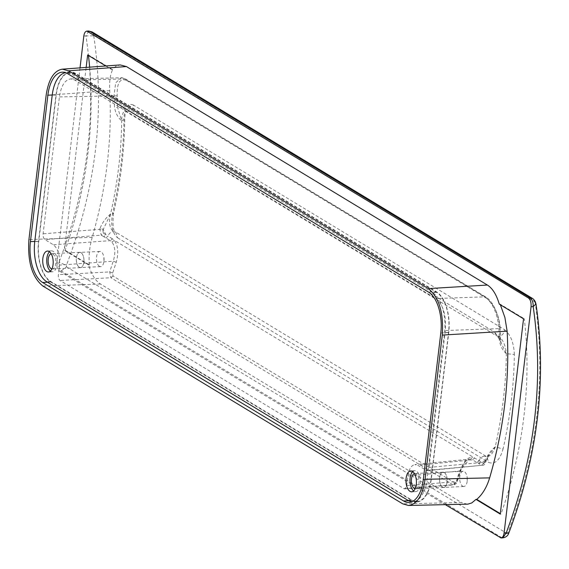 <?xml version="1.0" encoding="UTF-8"?>
<svg xmlns="http://www.w3.org/2000/svg" width="569" height="569" viewBox="0 0 569 569"><rect width="100%" height="100%" fill="white"/><g stroke="black" fill="none" stroke-linecap="round" stroke-linejoin="round"><path stroke-width="0.43" stroke-dasharray="2.85 2.13" d="M411.764 500.023A32.084 16.032 87.3 0 0 416.942 501.453A32.084 16.032 87.3 0 0 431.082 478.885L448.543 332.424A32.084 16.032 87.3 0 0 436.53 292.324L75.556 73.842A32.084 16.032 -92.7 0 0 70.378 72.412A32.084 16.032 -92.7 0 0 56.239 94.98L38.77 241.434A32.084 16.032 -92.7 0 0 50.783 281.541L411.764 500.023L407.738 500.215M436.53 292.324L432.504 292.516A32.084 16.032 87.3 0 1 444.517 332.616L427.056 479.077A32.084 16.032 87.3 0 1 412.916 501.645A32.084 16.032 87.3 0 1 412.162 501.645M432.504 292.516L71.53 74.034A32.084 16.032 -92.7 0 0 66.353 72.604A32.084 16.032 -92.7 0 0 65.599 72.676M50.428 271.064A10.462 5.228 -92.7 0 0 50.79 271.313A10.462 5.228 -92.7 0 0 52.476 271.776A10.462 5.228 -92.7 0 0 57.213 262.764A10.462 5.228 -92.7 0 0 53.173 251.342A10.462 5.228 -92.7 0 0 51.48 250.879A10.462 5.228 -92.7 0 0 49.51 251.775M412.753 471.637A10.462 5.228 87.3 0 1 414.73 470.734A10.462 5.228 87.3 0 1 416.416 471.196A10.462 5.228 87.3 0 1 420.463 482.626A10.462 5.228 87.3 0 1 415.726 491.637A10.462 5.228 87.3 0 1 414.033 491.168A10.462 5.228 87.3 0 1 413.677 490.926M470.67 459.176L472.533 457.142C467.384 457.142 463.315 461.615 460.342 470.563L456.879 481.381L453.699 484.93L452.86 484.731L456.879 481.381L457.192 481.68L460.655 470.876C463.401 463.372 466.352 459.468 469.51 459.155L472.505 459.844L417.717 465.3L427.042 470.67L429.04 467.405L445.363 330.497C446.373 315.247 443.18 304.593 435.79 298.54L74.809 80.051L70.848 78.906C64.916 79.717 61.103 85.713 59.418 96.901L43.045 234.307L43.379 237.344L44.339 239.2L53.358 244.77C58.066 248.625 60.094 255.403 59.453 265.111L58.258 276.214L58.92 279.073L60.051 280.489L403.983 488.65L452.86 484.731L110.891 277.75L109.703 271.911L113.238 261.214C115.692 253.177 115.265 246.797 111.958 242.067L110.336 240.644L53.358 244.77M460.655 470.876L407.923 476.025L406.778 485.592L404.772 488.856L403.983 488.65M111.958 242.067L114.319 240.324L474.603 458.031L472.505 459.844L479.006 463.792L481.139 461.85L483.7 463.401L485.435 461.829L489.312 454.745L495.236 446.857L503.074 448.991C510.187 417.305 513.942 385.803 514.34 354.48L506.346 353.662L501.282 343.285L500.215 339.06L499.774 327.445C498.266 313.725 493.892 304.045 486.651 298.412L485.841 297.061L484.937 296.826L435.79 298.54M429.04 467.405L484.66 462.256L482.398 465.549L484.098 464.852L485.051 463.778L485.741 462.156L484.66 462.256L484.916 461.267L485.691 460.833L485.997 461.16L489.312 454.745L486.886 456.786L484.489 456.174L486.836 456.751L488.671 462.412C494.994 464.759 499.795 460.285 503.074 448.991M102.854 230.267L103.387 233.212L101.254 235.153L99.81 229.321L102.854 230.267L110.557 214.029L113.48 213.603L112.726 212.728C119.903 181.084 123.665 149.583 123.992 118.217L124.739 119.17L121.674 120.834L117.641 107.505L114.511 107.257L114.035 95.684L115.642 82.875L121.225 77.789L124.938 78.935L484.937 296.826C492.875 303.014 497.534 313.619 498.921 328.64L445.363 330.497M112.726 212.728C110.478 224.648 112.1 233.006 117.577 237.799L115.742 232.145C113.167 231.462 112.413 225.281 113.48 213.603L113.48 213.603C120.649 182.002 124.405 150.522 124.739 119.17C124.888 114.846 125.479 112.05 126.524 110.784L124.625 111.332L123.025 112.904L121.937 116.19L121.674 120.834C117.897 117.598 115.507 113.075 114.511 107.257M535.998 304.01L535.258 303.064C546.276 378.485 537.15 454.994 507.889 532.591L501.602 537.563L502.783 537.869M406.778 485.592L456.189 481.63L459.638 470.869L469.51 459.155L414.879 464.596L417.717 465.3M407.923 476.025C408.94 469.148 411.259 465.335 414.879 464.596M67.576 73.621L75.606 73.394L436.579 291.876A32.547 16.266 87.3 0 1 448.77 332.566L431.309 479.02A32.547 16.266 87.3 0 1 417.127 501.908A32.547 16.266 87.3 0 1 411.707 500.471L50.733 281.982A32.547 16.266 -92.7 0 1 38.543 241.299L56.011 94.845A32.547 16.266 -92.7 0 1 70.513 71.943L62.462 72.163M507.889 532.591L508.693 533.309M87.647 54.987L88.401 54.937L112.662 69.617C110.23 74.411 109.248 81.424 109.725 90.649C112.214 139.099 106.389 187.99 92.228 237.337C89.525 246.825 88.572 256.014 89.376 264.919L88.629 264.948C91.389 274.358 95.343 280.716 100.493 284.023L461.473 502.512L402.696 503.821M88.629 264.948L64.361 250.26L86.161 67.419M105.806 65.976L111.915 69.674L115.87 66.289L120.18 64.923M467.241 504.177L461.473 502.512M445.371 504.66L59.446 271.079L61.203 271L66.481 266.84L66.36 265.353L58.984 262.266C58.493 266.377 59.233 269.286 61.203 271L501.602 537.563L499.881 537.655M80.023 67.867L56.829 262.359C56.559 266.52 57.426 269.422 59.446 271.079M427.042 470.67L481.566 465.342L426.238 470.471M523.537 318.811L524.298 318.761A406.863 334.095 -58.8 0 1 501.012 514.07L500.258 514.091M500.215 339.06L499.354 340.191L498.921 328.64L499.774 327.445L500.073 327.829L500.507 339.465L501.282 343.285C498.942 338.242 497.32 335.738 496.424 335.774L494.369 331.962L500.507 339.451M500.371 304.785L500.037 304.081L524.298 318.761M500.307 513.643L501.012 514.07M500.037 304.081L499.269 304.123M483.7 463.401L481.566 465.342L479.006 463.792M485.691 460.833L481.139 461.85L474.603 458.031M484.916 461.267C487.284 455.292 490.727 450.492 495.236 446.857C502.249 415.612 505.955 384.544 506.346 353.662C505.578 345.475 503.053 339.7 498.778 336.35C502.249 335.674 504.162 333.441 504.504 329.643L133.409 105.037C133.068 108.828 131.155 111.062 127.676 111.737L125.329 111.168L123.274 107.349L117.641 107.505L117.164 95.862C116.83 82.854 119.988 77.74 126.652 80.521L125.841 79.169L124.938 78.935L74.809 80.051M117.164 95.862L59.418 96.901M88.707 31.032L85.969 35.925L93.729 35.826L94.12 35.058L534.519 301.613L532.527 298.476M534.519 301.613L535.258 303.064M454.98 482.967L113.011 275.986L112.655 273.042L116.211 262.281C118.75 253.07 118.117 245.751 114.319 240.324L112.434 238.824L110.336 240.644L103.814 236.704L105.948 234.762L103.387 233.212M504.504 329.643C510.535 334.416 513.814 342.687 514.34 354.48M133.409 105.037C127.641 102.662 124.504 107.057 123.992 118.217M93.729 35.826C105.144 111.488 96.019 187.998 66.36 265.353M444.261 472.519A7.674 3.834 -92.7 0 0 443.023 472.178A7.674 3.834 -92.7 0 0 439.553 478.785A7.674 3.834 -92.7 0 0 442.518 487.164A7.674 3.834 -92.7 0 0 443.756 487.505A7.674 3.834 -92.7 0 0 447.227 480.897A7.674 3.834 -92.7 0 0 444.261 472.519M414.417 473.593A7.674 3.834 87.3 0 1 414.858 473.522A7.674 3.834 87.3 0 1 416.103 473.863A7.674 3.834 87.3 0 1 419.061 482.242A7.674 3.834 87.3 0 1 415.59 488.849A7.674 3.834 87.3 0 1 415.142 488.814M442.526 487.1A7.603 3.798 -92.7 0 0 443.749 487.434A7.603 3.798 -92.7 0 0 447.191 480.89A7.603 3.798 -92.7 0 0 444.254 472.583A7.603 3.798 -92.7 0 0 443.031 472.249A7.603 3.798 -92.7 0 0 439.588 478.799A7.603 3.798 -92.7 0 0 442.526 487.1M462.64 486.139A7.603 3.798 -92.7 0 0 463.87 486.481A7.603 3.798 -92.7 0 0 467.249 480.841A7.603 3.798 -92.7 0 0 467.049 476.58A7.603 3.798 -92.7 0 0 464.368 471.63A7.603 3.798 -92.7 0 0 463.145 471.288A7.603 3.798 -92.7 0 0 459.702 477.839A7.603 3.798 -92.7 0 0 462.64 486.139M94.12 35.058L92.128 31.921M105.87 237.942L107.968 236.128L105.948 234.762L103.117 229.279L100.073 228.333C102.477 222.379 105.969 217.614 110.557 214.029C117.641 182.827 121.346 151.759 121.674 120.834M89.376 264.919L65.115 250.239L64.361 250.26M88.401 54.937A406.863 334.095 -58.8 0 1 88.465 55.485M89.646 67.163A406.863 334.095 -58.8 0 1 65.115 250.239M112.662 69.617L111.915 69.674M75.606 73.394A32.547 16.266 -92.7 0 0 70.513 71.943M51.9 268.959A7.674 3.834 -92.7 0 0 52.348 268.988A7.674 3.834 -92.7 0 0 55.819 262.38A7.674 3.834 -92.7 0 0 52.853 254.002A7.674 3.834 -92.7 0 0 51.615 253.66A7.674 3.834 -92.7 0 0 51.174 253.738M81.018 252.664A7.674 3.834 87.3 0 1 83.977 261.043A7.674 3.834 87.3 0 1 80.506 267.65A7.674 3.834 87.3 0 1 79.269 267.309A7.674 3.834 87.3 0 1 76.303 258.931A7.674 3.834 87.3 0 1 79.781 252.323A7.674 3.834 87.3 0 1 81.018 252.664M79.276 267.238A7.603 3.798 87.3 0 1 76.338 258.938A7.603 3.798 87.3 0 1 79.781 252.394A7.603 3.798 87.3 0 1 81.011 252.728A7.603 3.798 87.3 0 1 83.949 261.029A7.603 3.798 87.3 0 1 80.506 267.579A7.603 3.798 87.3 0 1 79.276 267.238M99.397 266.285A7.603 3.798 87.3 0 1 96.46 257.977A7.603 3.798 87.3 0 1 99.895 251.434A7.603 3.798 87.3 0 1 101.126 251.768A7.603 3.798 87.3 0 1 103.8 256.726A7.603 3.798 87.3 0 1 104.006 260.979A7.603 3.798 87.3 0 1 100.621 266.619A7.603 3.798 87.3 0 1 99.397 266.285M113.011 275.986L110.891 277.75L60.051 280.489M112.655 273.042L109.703 271.911L58.308 274.678M116.211 262.281L113.238 261.214L59.453 265.111M50.783 281.541L46.765 281.733M38.77 241.434L34.752 241.626M448.543 332.424L444.517 332.616M431.082 478.885L427.056 479.077M75.556 73.842L71.53 74.034M56.239 94.98L52.213 95.172M66.481 266.84L506.887 533.395M440.804 332.993L448.77 332.566M428.557 292.11L436.579 291.876M495.236 446.857L494.056 450.164L491.673 453.984L489.44 455.933L486.886 456.786L115.742 232.145L113.387 231.569C110.706 231.924 108.871 233.546 107.882 236.427M117.577 237.799L488.671 462.412M103.814 236.704L101.254 235.153L44.83 239.62M423.336 479.454L431.309 479.02M408.578 500.677L411.707 500.471M47.533 282.196L50.733 281.982M478.977 461.039C479.966 458.152 481.801 456.537 484.489 456.174M498.778 336.35L496.424 335.774L125.152 111.069L127.676 111.737M123.274 107.349L494.369 331.962M506.346 353.662C502.655 350.476 500.322 345.988 499.354 340.191M126.652 80.521L486.651 298.412M476.964 462.554L479.062 460.734M83.821 36.018L85.969 35.925C97.228 110.535 88.231 185.985 58.984 262.266L56.829 262.359M92.228 237.337L28.934 239.542M100.493 284.023L42.86 286.029M34.773 241.455L38.543 241.299M52.234 95.002L56.011 94.845M112.434 238.824L107.968 236.128M100.073 228.333L99.81 229.321L43.088 233.802M110.557 214.029C108.601 222.351 109.547 228.197 113.387 231.569M109.725 90.649L46.132 95.315M416.942 501.453L412.916 501.645M52.476 271.776L48.457 271.968M70.378 72.412L66.353 72.604M51.48 250.879L47.462 251.064M414.73 470.734L410.704 470.926M415.726 491.637L411.7 491.829M404.772 488.856L453.699 484.93C455.719 484.304 456.879 483.216 457.192 481.68M70.848 78.906L121.225 77.789C121.524 77.469 123.06 77.932 125.841 79.169L485.841 297.061C492.491 300.603 499.504 315.254 500.073 327.829M417.127 501.908L409.09 502.448M485.741 462.156L485.997 461.16M443.023 472.178L414.858 473.522M463.87 486.481L443.749 487.434M467.249 480.841L467.049 476.58M80.506 267.65L52.348 268.988M99.895 251.434L79.781 252.394M100.621 266.619L80.506 267.579M79.781 252.323L51.615 253.66M443.756 487.505L415.59 488.849M104.006 260.979L103.8 256.726M463.145 471.288L443.031 472.249"/><path stroke-width="0.85" d="M65.599 72.676A32.084 16.032 -92.7 0 0 52.213 95.172L34.752 241.626A32.084 16.032 -92.7 0 0 46.765 281.733L407.738 500.215A32.084 16.032 87.3 0 0 412.162 501.645M49.51 251.775A10.462 5.228 -92.7 0 0 46.758 261.576A10.462 5.228 -92.7 0 0 50.428 271.064M413.677 490.926A10.462 5.228 87.3 0 1 410.007 481.431A10.462 5.228 87.3 0 1 412.753 471.637M46.765 271.505A10.462 5.228 -92.7 0 0 48.457 271.968A10.462 5.228 -92.7 0 0 53.187 262.956A10.462 5.228 -92.7 0 0 49.147 251.534A10.462 5.228 -92.7 0 0 47.462 251.064A10.462 5.228 -92.7 0 0 42.725 260.076A10.462 5.228 -92.7 0 0 46.765 271.505M410.014 491.36A10.462 5.228 87.3 0 1 405.967 479.937A10.462 5.228 87.3 0 1 410.704 470.926A10.462 5.228 87.3 0 1 412.397 471.388A10.462 5.228 87.3 0 1 416.437 482.818A10.462 5.228 87.3 0 1 411.7 491.829A10.462 5.228 87.3 0 1 410.014 491.36M42.668 282.523A32.71 16.345 -92.7 0 1 30.42 241.633L47.881 95.179A32.71 16.345 -92.7 0 1 62.462 72.163A32.71 16.345 -92.7 0 1 67.576 73.621L428.557 292.11A32.71 16.345 87.3 0 1 440.804 332.993L423.336 479.454A32.71 16.345 87.3 0 1 409.09 502.448A32.71 16.345 87.3 0 1 403.641 501.005L42.668 282.523L47.533 282.196M508.693 533.309L506.19 532.94L502.783 537.869C505.905 537.321 507.875 535.799 508.693 533.309C537.897 455.897 547.001 379.466 535.998 304.017L535.187 301.449L533.622 299.315L532.527 298.476L530.18 297.9C532.292 299.614 533.295 302.509 533.174 306.599L535.998 304.017M532.527 298.476L92.128 31.921L89.774 31.345L530.18 297.9L528.459 298C530.472 299.65 531.346 302.559 531.069 306.712L504.077 533.061C503.629 536.062 502.605 537.698 501.019 537.961L445.371 504.66M105.806 65.976L87.647 54.987L86.161 67.419M62.284 69.169L120.18 64.923L126.425 66.559L68.529 70.812L428.357 288.604C439.112 297.409 443.756 312.907 442.284 335.091L425.086 479.311C422.632 495.585 417.091 504.305 408.464 505.478L402.696 503.821L42.86 286.029C32.113 277.217 27.468 261.726 28.934 239.542L46.132 95.315C48.507 79.418 53.891 70.698 62.284 69.169L68.529 70.812M500.371 304.785L504.895 317.459L507.135 331.186C509.796 379.736 503.963 428.628 489.646 477.875C486.78 487.263 482.476 494.433 476.751 499.383L475.99 499.397L500.258 514.091L523.537 318.811L499.269 304.123C496.509 294.714 492.555 288.355 487.405 285.048L126.425 66.559M475.99 499.397L471.808 502.911L467.91 504.134L408.464 505.478M528.459 298L86.908 31.11C85.3 31.352 84.276 32.988 83.821 36.018L80.023 67.867M476.751 499.383L500.307 513.643M415.142 488.814A7.674 3.834 87.3 0 1 414.353 488.508A7.674 3.834 87.3 0 1 411.38 480.57A7.674 3.834 87.3 0 1 414.417 473.593M88.017 31.423L89.774 31.345L88.707 31.032L86.908 31.11M88.465 55.485A406.863 334.095 -58.8 0 1 89.646 67.163M51.174 253.738A7.674 3.834 -92.7 0 0 48.13 260.716A7.674 3.834 -92.7 0 0 51.103 268.646A7.674 3.834 -92.7 0 0 51.9 268.959M531.069 306.712L533.174 306.599C544.035 380.974 535.045 456.423 506.19 532.94L504.077 533.061M489.646 477.875L425.086 479.311M507.135 331.186L442.284 335.091M487.405 285.048L428.357 288.604M403.641 501.005L408.578 500.677M30.42 241.633L34.773 241.455M47.881 95.179L52.234 95.002M501.019 537.961L502.783 537.869M92.121 31.921L88.707 31.032"/></g></svg>
